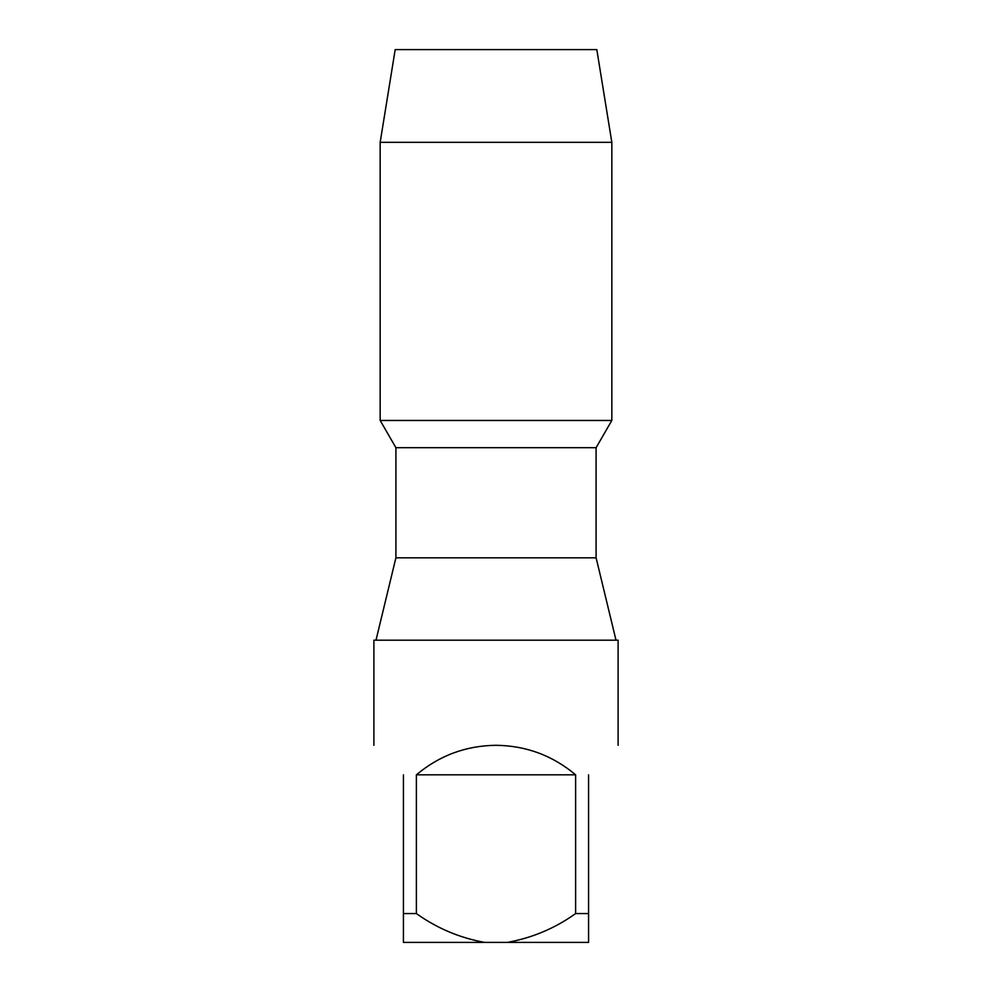 <?xml version="1.0" encoding="UTF-8"?>
<svg xmlns="http://www.w3.org/2000/svg" width="992" height="992" viewBox="0 0 992 992"><rect width="100%" height="100%" fill="white"/><g stroke="black" fill="none" stroke-linecap="round" stroke-linejoin="round"><path stroke-width="1.49" d="M380.172 142.315L395.188 49.6L596.812 49.6L611.828 142.315L380.172 142.315L380.172 420.459L611.828 420.459L380.172 420.459L395.907 447.702L395.907 557.814L375.993 640.2M611.828 142.315L611.828 420.459L596.093 447.702L395.907 447.702M596.093 447.702L596.093 557.814L395.907 557.814M618.103 745.302L618.103 640.2L373.897 640.2L373.897 745.302M575.62 774.826C552.594 755.507 526.058 745.662 496 745.302C465.942 745.662 439.406 755.507 416.38 774.826L575.62 774.826L575.62 913.558C555.074 928.264 532.295 937.886 507.296 942.4L403.422 942.4L403.422 774.826C364.783 736.188 364.783 736.188 403.422 774.826M507.296 942.4L588.578 942.4L588.578 913.558L575.62 913.558M588.578 913.558L588.578 774.826C627.217 736.188 627.217 736.188 588.578 774.826M484.704 942.4C459.854 937.948 437.075 928.326 416.38 913.558L403.422 913.558M416.38 913.558L416.38 774.826M596.093 557.814L616.007 640.2"/></g></svg>
